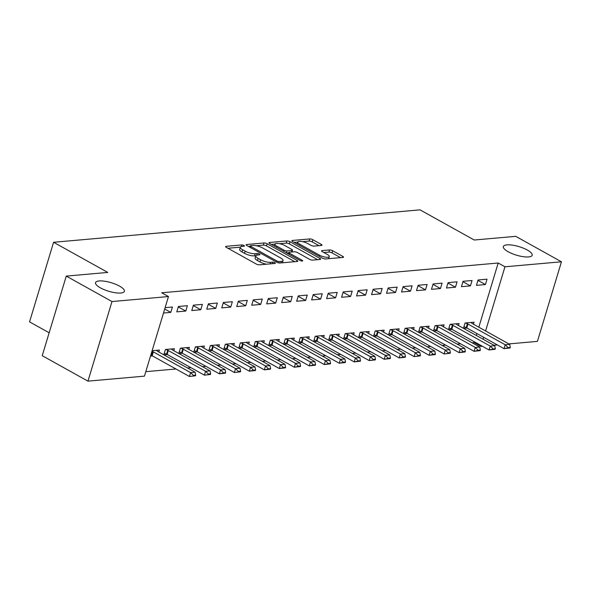 <?xml version="1.0" encoding="UTF-8"?>
<svg xmlns="http://www.w3.org/2000/svg" width="591" height="591" viewBox="0 0 591 591"><rect width="100%" height="100%" fill="white"/><g stroke="black" fill="none" stroke-linecap="round" stroke-linejoin="round"><path stroke-width="0.89" d="M243.95 245.501A1.618 0.48 16.8 0 0 241.756 244.94L226.131 246.321A2.312 0.68 16.8 0 0 225.585 246.58A2.312 0.68 16.8 0 0 226.323 247.378L256.243 264.029A2.312 0.68 16.8 0 0 259.375 264.827L275 263.446A1.618 0.48 16.8 0 0 275.384 263.261A1.618 0.48 16.8 0 0 274.867 262.707A1.618 0.48 16.8 0 0 272.673 262.145L270.648 262.33A7.388 2.187 16.8 0 1 260.624 259.781L258.134 258.393A7.388 2.187 16.8 0 1 255.763 255.844A7.388 2.187 16.8 0 1 257.521 255.017L259.545 254.839A1.618 0.48 16.8 0 0 259.929 254.662A1.618 0.48 16.8 0 0 259.412 254.1A1.618 0.48 16.8 0 0 257.218 253.546L255.194 253.724A7.388 2.187 16.8 0 1 245.169 251.182L242.679 249.794A7.388 2.187 16.8 0 1 240.308 247.237A7.388 2.187 16.8 0 1 242.066 246.417L244.083 246.24A1.618 0.48 16.8 0 0 244.467 246.055A1.618 0.48 16.8 0 0 243.95 245.501M508.179 251.759A15.056 4.455 16.8 0 0 523.116 256.671A15.056 4.455 16.8 0 0 532.181 255.26A15.056 4.455 16.8 0 0 527.357 250.059A15.056 4.455 16.8 0 0 512.412 245.139A15.056 4.455 16.8 0 0 503.355 246.558A15.056 4.455 16.8 0 0 508.179 251.759M100.367 287.832A15.056 4.455 16.8 0 0 115.304 292.752A15.056 4.455 16.8 0 0 124.369 291.333A15.056 4.455 16.8 0 0 119.545 286.133A15.056 4.455 16.8 0 0 104.6 281.213A15.056 4.455 16.8 0 0 95.543 282.631A15.056 4.455 16.8 0 0 100.367 287.832M321.452 245.45A2.312 0.68 16.8 0 0 321.999 245.191A2.312 0.68 16.8 0 0 321.26 244.393L312.868 239.724A2.312 0.68 16.8 0 0 309.736 238.927L292.382 240.463A2.312 0.68 16.8 0 0 291.836 240.722A2.312 0.68 16.8 0 0 292.575 241.52L322.494 258.171A2.312 0.68 16.8 0 0 325.626 258.961L342.979 257.432A2.312 0.68 16.8 0 0 343.526 257.174A2.312 0.68 16.8 0 0 342.787 256.376L332.644 250.732A2.312 0.68 16.8 0 0 329.512 249.934L322.088 250.591A2.312 0.68 16.8 0 0 321.541 250.85A2.312 0.68 16.8 0 0 322.28 251.648L327.311 254.448A6.176 1.825 16.8 0 1 329.29 256.583A6.176 1.825 16.8 0 1 325.567 257.159A6.176 1.825 16.8 0 1 319.443 255.142L299.748 244.179A6.176 1.825 16.8 0 1 297.768 242.044A6.176 1.825 16.8 0 1 301.484 241.468A6.176 1.825 16.8 0 1 307.615 243.485L310.896 245.309A2.312 0.68 16.8 0 0 314.028 246.107L321.452 245.45M478.821 327.192L498.191 263.017L161.698 292.781L168.472 296.549L144.44 376.149L87.956 381.143L111.987 301.55L168.472 296.549M498.191 263.017L504.965 266.785L561.45 261.791L537.418 341.384L508.866 343.91M87.956 381.143L42.234 355.701L66.266 276.1L107.769 272.429L53.582 242.273L420.046 209.857L474.233 240.012L515.729 236.341L561.45 261.791M66.266 276.1L111.987 301.55M267.132 243.765A2.312 0.68 16.8 0 0 264 242.975L246.646 244.511A2.312 0.68 16.8 0 0 246.1 244.77A2.312 0.68 16.8 0 0 246.839 245.56L276.758 262.212A2.312 0.68 16.8 0 0 279.89 263.01L297.243 261.473A2.312 0.68 16.8 0 0 297.79 261.215A2.312 0.68 16.8 0 0 297.051 260.417L267.132 243.765L266.482 245.922A2.312 0.68 16.8 0 0 263.35 245.125L256.287 245.753M269.518 242.487L286.871 240.951A2.312 0.68 16.8 0 1 290.004 241.749L319.916 258.4A2.312 0.68 16.8 0 1 320.662 259.198A2.312 0.68 16.8 0 1 320.108 259.449L312.683 260.106A2.312 0.68 16.8 0 1 309.551 259.316L297.421 252.564A2.312 0.68 16.8 0 0 294.288 251.766L289.361 252.202A2.312 0.68 16.8 0 0 288.807 252.46A2.312 0.68 16.8 0 0 289.553 253.258L302.186 260.291A1.618 0.48 16.8 0 1 302.703 260.845A1.618 0.48 16.8 0 1 301.728 261A1.618 0.48 16.8 0 1 300.125 260.468L269.71 243.544A2.312 0.68 16.8 0 1 268.964 242.746A2.312 0.68 16.8 0 1 269.518 242.487L269.282 243.263M53.582 242.273L29.55 321.873L49.156 332.785M470.436 285.881L472.061 280.503L463.071 281.301L461.445 286.679L470.436 285.881L462.945 281.715M448.591 329.697L452.071 329.386M458.468 325.53L459.074 323.536L450.083 324.326L448.48 329.63M440.472 288.534L442.098 283.155L433.107 283.953L431.482 289.331L440.472 288.534L432.981 284.367M418.627 332.341L422.107 332.039M428.505 328.175L429.103 326.18L420.12 326.978L418.517 332.282M410.509 291.186L412.134 285.808L403.143 286.605L401.518 291.984L410.509 291.186L403.018 287.019M388.664 334.994L392.143 334.691M398.541 330.827L399.139 328.832L390.156 329.63L388.553 334.934M380.545 293.838L382.17 288.46L373.18 289.25L371.554 294.636L380.545 293.838L373.054 289.671M358.7 337.646L362.172 337.335M368.577 333.479L369.176 331.485L360.192 332.282L358.589 337.587M350.581 296.49L352.206 291.112L343.216 291.902L341.591 297.28L350.581 296.49L343.09 292.316M328.736 340.298L332.208 339.988M338.613 336.131L339.212 334.137L330.221 334.927L328.626 340.231M320.618 299.135L322.243 293.757L313.252 294.554L311.627 299.933L320.618 299.135L313.127 294.968M298.773 342.95L302.245 342.64M308.65 338.776L309.248 336.789L300.258 337.579L298.662 342.883M290.654 301.787L292.279 296.409L283.288 297.207L281.663 302.585L290.654 301.787L283.163 297.62M268.809 345.595L272.281 345.292M278.686 341.428L279.284 339.433L270.294 340.231L268.698 345.536M260.69 304.439L262.308 299.061L253.325 299.859L251.7 305.237L260.69 304.439L253.199 300.272M238.845 348.247L242.317 347.944M248.722 344.08L249.321 342.086L240.33 342.883L238.727 348.188M230.726 307.091L232.344 301.713L223.361 302.503L221.736 307.881L230.726 307.091L223.235 302.924M208.882 350.899L212.354 350.589M218.751 346.732L219.357 344.738L210.366 345.536L208.763 350.832M200.763 309.743L202.381 304.365L193.397 305.155L191.772 310.534L200.763 309.743L193.272 305.569M178.918 353.551L182.39 353.241M188.788 349.384L189.393 347.39L180.403 348.18L178.8 353.484M165.118 307.66L172.417 307.01L170.792 312.388L164.712 309.004M163.493 313.038L170.792 312.388M150.498 356.063L152.426 355.893M152.123 350.685L159.43 350.042L158.824 352.029M472.128 342.795L474.159 342.61L474.403 341.82M476.324 335.459L476.9 333.546M145.792 371.658L175.963 368.991M187.465 367.971L190.945 367.668M202.447 366.649L205.927 366.339M217.429 365.319L220.908 365.016M232.411 363.997L235.89 363.687M247.393 362.675L250.872 362.364M262.374 361.345L265.854 361.042M277.364 360.022L280.836 359.712M292.346 358.693L295.818 358.39M307.327 357.37L310.8 357.06M322.309 356.048L325.781 355.738M337.291 354.718L340.763 354.415M352.273 353.396L355.745 353.086M367.255 352.066L370.727 351.763M382.237 350.744L385.709 350.433M397.218 349.421L400.691 349.111M412.2 348.092L415.672 347.789M427.182 346.769L430.654 346.459M442.164 345.44L445.636 345.137M457.146 344.117L460.618 343.807M163.936 354.873L167.408 354.57M173.806 350.707L174.411 348.712L165.421 349.51L163.818 354.814M185.773 311.065L187.399 305.687L178.408 306.485L176.79 311.863L185.773 311.065L178.29 306.899M193.9 352.221L197.372 351.918M203.769 348.055L204.375 346.06L195.385 346.858L193.782 352.162M215.745 308.413L217.362 303.035L208.379 303.833L206.754 309.211L215.745 308.413L208.254 304.247M223.863 349.577L227.336 349.266M233.74 345.403L234.339 343.415L225.348 344.206L223.745 349.51M245.708 305.761L247.326 300.383L238.343 301.181L236.718 306.559L245.708 305.761L238.217 301.595M253.827 346.924L257.299 346.614M263.704 342.758L264.303 340.763L255.312 341.554L253.716 346.858M275.672 303.117L277.29 297.738L268.307 298.529L266.681 303.907L275.672 303.117L268.181 298.943M283.791 344.272L287.263 343.962M293.668 340.106L294.266 338.111L285.276 338.909L283.68 344.206M305.636 300.464L307.261 295.086L298.27 295.877L296.645 301.255L305.636 300.464L298.145 296.298M313.755 341.62L317.227 341.317M323.632 337.454L324.23 335.459L315.239 336.257L313.644 341.561M335.599 297.812L337.225 292.434L328.234 293.232L326.609 298.61L335.599 297.812L328.108 293.646M343.718 338.968L347.19 338.665M353.595 334.801L354.194 332.807L345.203 333.605L343.607 338.909M365.563 295.16L367.188 289.782L358.198 290.58L356.572 295.958L365.563 295.16L358.072 290.994M373.682 336.323L377.161 336.013M383.559 332.149L384.157 330.162L375.174 330.953L373.571 336.257M395.527 292.508L397.152 287.13L388.161 287.928L386.536 293.306L395.527 292.508L388.036 288.342M403.646 333.671L407.125 333.361M413.523 329.505L414.121 327.51L405.138 328.3L403.535 333.605M425.49 289.863L427.116 284.485L418.125 285.276L416.5 290.654L425.49 289.863L418 285.689M433.609 331.019L437.089 330.709M443.486 326.853L444.092 324.858L435.102 325.656L433.498 330.96M455.454 287.211L457.079 281.833L448.089 282.624L446.464 288.009L455.454 287.211L447.963 283.045M463.573 328.367L467.053 328.064M473.45 324.2L474.056 322.206L465.065 323.004L463.462 328.308M485.418 284.559L487.043 279.181L478.053 279.979L476.427 285.357L485.418 284.559L477.927 280.393M482.374 346.252L480.934 346.385L481.177 345.587M483.091 339.234L483.674 337.313M485.595 330.96L504.965 266.785M497.356 344.93L493.884 345.24M474.159 342.61L480.934 346.385M240.308 247.237L239.658 249.395A7.388 2.187 16.8 0 0 242.029 251.943L242.679 249.794M255.792 255.763L254.544 255.873A7.388 2.187 16.8 0 1 244.519 253.332L242.029 251.943M255.763 255.844L255.113 257.994A7.388 2.187 16.8 0 0 257.484 260.55L258.134 258.393M266.438 264.199A7.388 2.187 16.8 0 1 259.974 261.931L257.484 260.55M240.338 247.164L227.912 248.257M294.82 261.687L266.482 245.922M250.067 246.299L248.427 246.447M250.591 245.664A1.618 0.48 16.8 0 0 250.207 245.841A1.618 0.48 16.8 0 0 250.724 246.403L276.987 261.015A1.618 0.48 16.8 0 0 279.181 261.569L281.316 261.385A7.388 2.187 16.8 0 0 283.067 260.557A7.388 2.187 16.8 0 0 280.703 258.008L262.751 248.013A7.388 2.187 16.8 0 0 252.726 245.472L250.591 245.664M282.387 262.788A7.388 2.187 16.8 0 0 282.417 262.707L283.067 260.557M271.291 244.423L274.985 244.098M279.58 243.691L286.221 243.1L286.871 240.951M317.685 259.671L289.354 243.898A2.312 0.68 16.8 0 0 286.221 243.1M284.825 245.553A6.176 1.825 16.8 0 0 278.701 243.536A6.176 1.825 16.8 0 0 274.978 244.12A6.176 1.825 16.8 0 0 276.957 246.248L283.902 250.111A2.312 0.68 16.8 0 0 287.034 250.909L291.961 250.473A2.312 0.68 16.8 0 0 292.508 250.215A2.312 0.68 16.8 0 0 291.769 249.417L284.825 245.553M288.689 252.852L286.746 253.029M340.556 257.646L332.002 252.882A2.312 0.68 16.8 0 0 328.869 252.091L323.861 252.527M319.029 245.664L312.218 241.874A2.312 0.68 16.8 0 0 309.086 241.076L302.548 241.66M297.753 242.081L294.155 242.399M150.779 355.139L151.584 355.472A2.349 0.694 -163.2 0 1 152.168 355.752L189.423 376.482L190.59 372.611L195.089 372.212L157.834 351.482A2.349 0.694 -163.2 0 1 157.391 351.187L156.312 350.315M193.235 375.994L195.481 375.795L195.68 375.152L193.427 375.351L193.235 375.994L189.423 376.482L195.481 375.795M151.953 351.261L152.759 351.601A2.349 0.694 -163.2 0 1 153.342 351.881L190.59 372.611L193.427 375.351M195.089 372.212L195.68 375.152M164.305 353.204L166.566 354.142A2.349 0.694 -163.2 0 1 167.15 354.423L204.405 375.159L205.572 371.288L210.071 370.889L172.816 350.153A2.349 0.694 -163.2 0 1 172.373 349.865L171.294 348.986M208.217 374.672L210.462 374.472L210.662 373.83L208.416 374.029L208.217 374.672L204.405 375.159L210.462 374.472M165.812 349.473L167.741 350.271A2.349 0.694 -163.2 0 1 168.324 350.552L205.572 371.288L208.416 374.029M210.071 370.889L210.662 373.83M179.287 351.881L181.548 352.82A2.349 0.694 -163.2 0 1 182.131 353.1L219.387 373.837L220.554 369.959L225.053 369.567L187.798 348.83A2.349 0.694 -163.2 0 1 187.354 348.535L186.276 347.663M223.199 373.342L225.444 373.15L225.644 372.5L219.387 373.837L225.444 373.15M180.794 348.151L182.722 348.949A2.349 0.694 -163.2 0 1 183.306 349.229L220.554 369.959L223.398 372.699M225.053 369.567L225.644 372.5M194.269 350.559L196.537 351.497A2.349 0.694 -163.2 0 1 197.113 351.778L234.368 372.507L235.536 368.636L240.035 368.237L202.779 347.508A2.349 0.694 -163.2 0 1 202.336 347.213L201.258 346.341M238.18 372.02L240.426 371.82L240.626 371.178L238.38 371.377L238.18 372.02L234.368 372.507L240.426 371.82M195.776 346.821L197.704 347.626A2.349 0.694 -163.2 0 1 198.288 347.9L235.536 368.636L238.38 371.377M240.035 368.237L240.626 371.178M209.251 349.229L211.519 350.168A2.349 0.694 -163.2 0 1 212.103 350.448L249.35 371.185L250.518 367.314L255.017 366.915L217.761 346.178A2.349 0.694 -163.2 0 1 217.318 345.89L216.24 345.011M253.162 370.697L255.408 370.498L255.608 369.848L249.35 371.185L255.408 370.498M210.758 345.499L212.686 346.296A2.349 0.694 -163.2 0 1 213.27 346.577L250.518 367.314L253.362 370.047M255.017 366.915L255.608 369.848M224.233 347.907L226.501 348.845A2.349 0.694 -163.2 0 1 227.084 349.126L264.332 369.855L265.507 365.984L269.998 365.585L232.743 344.856A2.349 0.694 -163.2 0 1 232.3 344.56L231.221 343.689M268.144 369.368L270.39 369.168L270.589 368.525L264.332 369.855L270.39 369.168M225.74 344.176L227.668 344.974A2.349 0.694 -163.2 0 1 228.252 345.255L265.507 365.984L268.344 368.725M269.998 365.585L270.589 368.525M239.215 346.577L241.483 347.523A2.349 0.694 -163.2 0 1 242.066 347.796L279.314 368.533L280.489 364.662L284.98 364.263L247.725 343.526A2.349 0.694 -163.2 0 1 247.282 343.238L246.203 342.359M283.126 368.045L285.379 367.846L285.571 367.203L279.314 368.533L285.379 367.846M240.722 342.846L242.65 343.644A2.349 0.694 -163.2 0 1 243.233 343.925L280.489 364.662L283.325 367.403M284.98 364.263L285.571 367.203M254.196 345.255L256.464 346.193A2.349 0.694 -163.2 0 1 257.048 346.474L294.296 367.21L295.47 363.332L299.962 362.94L262.707 342.204A2.349 0.694 -163.2 0 1 262.264 341.908L261.185 341.037M298.108 366.716L300.361 366.523L300.553 365.873L294.296 367.21L300.361 366.523M255.704 341.524L257.632 342.322A2.349 0.694 -163.2 0 1 258.215 342.603L295.47 363.332L298.307 366.073M299.962 362.94L300.553 365.873M269.178 343.932L271.446 344.871A2.349 0.694 -163.2 0 1 272.03 345.151L309.278 365.881L310.452 362.01L314.944 361.611L277.689 340.881A2.349 0.694 -163.2 0 1 277.245 340.586L276.167 339.714M313.09 365.393L315.343 365.194L315.535 364.551L309.278 365.881L315.343 365.194M270.685 340.194L272.614 341A2.349 0.694 -163.2 0 1 273.197 341.273L310.452 362.01L313.289 364.75M314.944 361.611L315.535 364.551M284.16 342.603L286.428 343.541A2.349 0.694 -163.2 0 1 287.012 343.822L324.26 364.558L325.434 360.687L329.926 360.288L292.671 339.552A2.349 0.694 -163.2 0 1 292.227 339.264L291.149 338.384M328.071 364.071L330.325 363.871L330.517 363.221L324.26 364.558L330.325 363.871M285.667 338.872L287.595 339.67A2.349 0.694 -163.2 0 1 288.179 339.951L325.434 360.687L328.271 363.421M329.926 360.288L330.517 363.221M299.142 341.28L301.41 342.219A2.349 0.694 -163.2 0 1 301.994 342.499L339.241 363.229L340.416 359.358L344.908 358.959L307.652 338.229A2.349 0.694 -163.2 0 1 307.209 337.934L306.131 337.062M343.053 362.741L345.307 362.542L345.499 361.899L339.241 363.229L345.307 362.542M300.649 337.55L302.577 338.348A2.349 0.694 -163.2 0 1 303.161 338.628L340.416 359.358L343.253 362.098M344.908 358.959L345.499 361.899M314.124 339.951L316.392 340.896A2.349 0.694 -163.2 0 1 316.975 341.17L354.223 361.906L355.398 358.035L359.889 357.636L322.634 336.9A2.349 0.694 -163.2 0 1 322.198 336.611L321.112 335.732M358.035 361.419L360.288 361.219L360.48 360.576L354.223 361.906L360.288 361.219M315.631 336.22L317.559 337.018A2.349 0.694 -163.2 0 1 318.143 337.298L355.398 358.035L358.235 360.776M359.889 357.636L360.48 360.576M329.106 338.628L331.374 339.566A2.349 0.694 -163.2 0 1 331.957 339.847L369.205 360.584L370.38 356.705L374.871 356.314L337.616 335.577A2.349 0.694 -163.2 0 1 337.18 335.282L336.094 334.41M373.024 360.096L375.27 359.897L375.462 359.247L373.216 359.446L373.024 360.096L369.205 360.584L375.27 359.897M330.613 334.898L332.541 335.695A2.349 0.694 -163.2 0 1 333.125 335.976L370.38 356.705L373.216 359.446M374.871 356.314L375.462 359.247M344.088 337.306L346.356 338.244A2.349 0.694 -163.2 0 1 346.939 338.525L384.194 359.254L385.362 355.383L389.853 354.984L352.605 334.255A2.349 0.694 -163.2 0 1 352.162 333.959L351.076 333.088M388.006 358.767L390.252 358.567L390.444 357.924L384.194 359.254L390.252 358.567M345.595 333.568L347.523 334.373A2.349 0.694 -163.2 0 1 348.106 334.646L385.362 355.383L388.198 358.124M389.853 354.984L390.444 357.924M359.069 335.976L361.337 336.914A2.349 0.694 -163.2 0 1 361.921 337.195L399.176 357.932L400.343 354.061L404.835 353.662L367.587 332.925A2.349 0.694 -163.2 0 1 367.144 332.637L366.058 331.758M402.988 357.444L405.234 357.245L405.426 356.595L399.176 357.932L405.234 357.245M360.576 332.245L362.505 333.043A2.349 0.694 -163.2 0 1 363.088 333.324L400.343 354.061L403.18 356.794M404.835 353.662L405.426 356.595M374.051 334.654L376.319 335.592A2.349 0.694 -163.2 0 1 376.903 335.873L414.158 356.602L415.325 352.731L419.817 352.332L382.569 331.603A2.349 0.694 -163.2 0 1 382.126 331.307L381.04 330.435M417.97 356.114L420.216 355.915L420.408 355.272L418.162 355.472L417.97 356.114L414.158 356.602L420.216 355.915M375.558 330.923L377.486 331.721A2.349 0.694 -163.2 0 1 378.07 332.002L415.325 352.731L418.162 355.472M419.817 352.332L420.408 355.272M389.033 333.324L391.301 334.27A2.349 0.694 -163.2 0 1 391.885 334.543L429.14 355.28L430.307 351.409L434.799 351.01L397.551 330.273A2.349 0.694 -163.2 0 1 397.108 329.985L396.022 329.113M432.952 354.792L435.198 354.593L435.39 353.95L429.14 355.28L435.198 354.593M390.54 329.593L392.468 330.391A2.349 0.694 -163.2 0 1 393.052 330.672L430.307 351.409L433.144 354.149M434.799 351.01L435.39 353.95M404.015 332.002L406.283 332.94A2.349 0.694 -163.2 0 1 406.867 333.221L444.122 353.957L445.289 350.079L449.781 349.687L412.533 328.951A2.349 0.694 -163.2 0 1 412.09 328.655L411.004 327.783M447.934 353.47L450.179 353.27L450.372 352.62L448.126 352.82L447.934 353.47L444.122 353.957L450.179 353.27M405.522 328.271L407.45 329.069A2.349 0.694 -163.2 0 1 408.034 329.35L445.289 350.079L448.126 352.82M449.781 349.687L450.372 352.62M419.004 330.679L421.265 331.617A2.349 0.694 -163.2 0 1 421.848 331.898L459.104 352.628L460.271 348.756L464.762 348.358L427.515 327.628A2.349 0.694 -163.2 0 1 427.071 327.333L425.985 326.461M462.916 352.14L465.161 351.94L465.353 351.298L459.104 352.628L465.161 351.94M420.504 326.941L422.432 327.746A2.349 0.694 -163.2 0 1 423.016 328.02L460.271 348.756L463.108 351.497M464.762 348.358L465.353 351.298M433.986 329.35L436.247 330.288A2.349 0.694 -163.2 0 1 436.83 330.568L474.085 351.305L475.253 347.434L479.744 347.035L442.496 326.298A2.349 0.694 -163.2 0 1 442.053 326.01L440.975 325.131M477.897 350.818L480.143 350.618L480.335 349.968L474.085 351.305L480.143 350.618M435.493 325.619L437.414 326.417A2.349 0.694 -163.2 0 1 437.997 326.697L475.253 347.434L478.089 350.168M479.744 347.035L480.335 349.968M448.968 328.027L451.228 328.965A2.349 0.694 -163.2 0 1 451.812 329.246L489.067 349.975L490.235 346.104L494.726 345.705L457.478 324.976A2.349 0.694 -163.2 0 1 457.035 324.681L455.957 323.809M492.879 349.488L495.125 349.288L495.317 348.646L489.067 349.975L495.125 349.288M450.475 324.296L452.396 325.094A2.349 0.694 -163.2 0 1 452.979 325.375L490.235 346.104L493.071 348.845M494.726 345.705L495.317 348.646M463.95 326.697L466.21 327.643A2.349 0.694 -163.2 0 1 466.794 327.916L504.049 348.653L505.216 344.782L509.708 344.383L472.46 323.646A2.349 0.694 -163.2 0 1 472.017 323.358L470.938 322.487M507.861 348.165L510.107 347.966L510.299 347.323L504.049 348.653L510.107 347.966M465.457 322.967L467.378 323.765A2.349 0.694 -163.2 0 1 467.961 324.045L505.216 344.782L508.053 347.523M509.708 344.383L510.299 347.323M241.276 246.543L241.756 244.94M272.207 263.689L272.673 262.145M256.73 255.149L257.218 253.546M244.519 253.332L245.169 251.182M254.544 255.873L255.194 253.724M259.974 261.931L260.624 259.781M270.183 263.867L270.648 262.33M225.902 247.097L226.131 246.321M296.719 261.525L297.051 260.417M246.41 245.287L246.646 244.511M263.35 245.125L264 242.975M250.385 247.533L250.724 246.403M276.647 262.153L276.987 261.015M278.775 262.921L279.181 261.569M280.851 262.929L281.316 261.385M289.354 243.898L290.004 241.749M319.583 259.501L319.916 258.4M289.206 254.396L289.553 253.258M301.957 261.023L302.186 260.291M276.618 247.385L276.957 246.248M283.554 251.249L283.902 250.111M286.443 252.859L287.034 250.909M291.496 252.017L291.961 250.473M299.401 245.317L299.748 244.179M319.096 256.28L319.443 255.142M321.851 251.367L322.088 250.591M328.869 252.091L329.512 249.934M332.002 252.882L332.644 250.732M342.455 257.477L342.787 256.376M292.146 241.239L292.382 240.463M309.086 241.076L309.736 238.927M312.218 241.874L312.868 239.724M320.928 245.494L321.26 244.393M152.168 355.752L153.342 351.881M151.584 355.472L152.759 351.601M167.15 354.423L168.324 350.552M166.566 354.142L167.741 350.271M182.131 353.1L183.306 349.229M181.548 352.82L182.722 348.949M197.113 351.778L198.288 347.9M196.537 351.497L197.704 347.626M212.103 350.448L213.27 346.577M211.519 350.168L212.686 346.296M227.084 349.126L228.252 345.255M226.501 348.845L227.668 344.974M242.066 347.796L243.233 343.925M241.483 347.523L242.65 343.644M257.048 346.474L258.215 342.603M256.464 346.193L257.632 342.322M272.03 345.151L273.197 341.273M271.446 344.871L272.614 341M287.012 343.822L288.179 339.951M286.428 343.541L287.595 339.67M301.994 342.499L303.161 338.628M301.41 342.219L302.577 338.348M316.975 341.17L318.143 337.298M316.392 340.896L317.559 337.018M331.957 339.847L333.125 335.976M331.374 339.566L332.541 335.695M346.939 338.525L348.106 334.646M346.356 338.244L347.523 334.373M361.921 337.195L363.088 333.324M361.337 336.914L362.505 333.043M376.903 335.873L378.07 332.002M376.319 335.592L377.486 331.721M391.885 334.543L393.052 330.672M391.301 334.27L392.468 330.391M406.867 333.221L408.034 329.35M406.283 332.94L407.45 329.069M421.848 331.898L423.016 328.02M421.265 331.617L422.432 327.746M436.83 330.568L437.997 326.697M436.247 330.288L437.414 326.417M451.812 329.246L452.979 325.375M451.228 328.965L452.396 325.094M466.794 327.916L467.961 324.045M466.21 327.643L467.378 323.765M249.794 247.208L250.207 245.841M288.371 253.931L288.807 252.46M274.372 246.137L274.978 244.12M291.976 251.973L292.508 250.215M297.155 244.068L297.768 242.044M328.648 258.695L329.29 256.583"/></g></svg>
